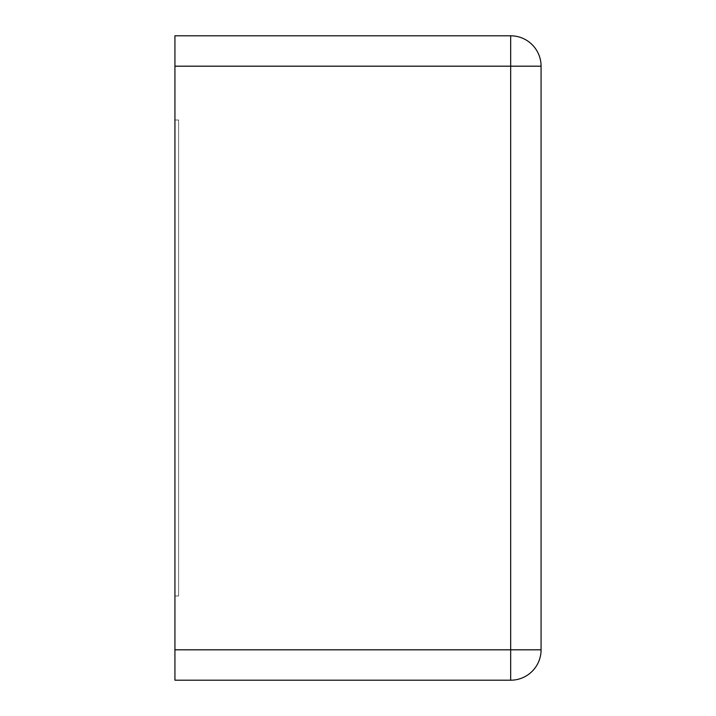 <?xml version="1.0" encoding="UTF-8"?>
<svg xmlns="http://www.w3.org/2000/svg" width="716" height="716" viewBox="0 0 716 716"><rect width="100%" height="100%" fill="white"/><g stroke="black" fill="none" stroke-linecap="round" stroke-linejoin="round"><path stroke-width="0.54" stroke-dasharray="3.58 2.69" d="M510.678 35.8L174.928 35.8L174.928 680.2L510.678 680.2A30.385 30.385 0 0 0 541.072 649.815L541.072 66.185A30.385 30.385 0 0 0 510.678 35.8L510.678 649.815L541.072 649.815M174.928 120.011L174.928 595.989L178.597 595.989L178.597 120.011L178.597 595.989L174.928 595.989L178.597 595.989L178.597 120.011L178.597 595.989L174.928 595.989L178.597 595.989L178.597 120.011L178.597 595.989L174.928 595.989L178.597 595.989L178.597 120.011L178.597 595.989L174.928 595.989L174.928 120.011L174.928 595.989L174.928 120.011L178.597 120.011L174.928 120.011L178.597 120.011L174.928 120.011L178.597 120.011L174.928 120.011L174.928 595.989L174.928 120.011L178.597 120.011L174.928 120.011L174.928 595.989L174.928 120.011M174.928 66.185L541.072 66.185M174.928 649.815L510.678 649.815L510.678 680.2"/><path stroke-width="1.07" d="M174.928 66.185L174.928 35.8L510.678 35.8A30.385 30.385 0 0 1 541.072 66.185L541.072 649.815A30.385 30.385 0 0 1 510.678 680.2L510.678 35.8A30.385 30.385 0 0 1 541.072 66.185L174.928 66.185L174.928 680.2L510.678 680.2A30.385 30.385 0 0 0 541.072 649.815L174.928 649.815"/></g></svg>
